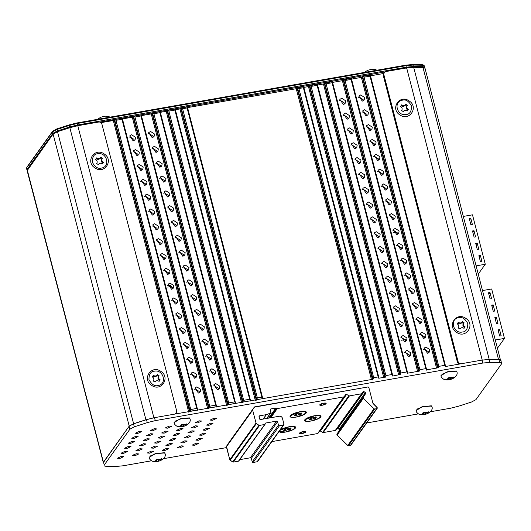 <?xml version="1.0" encoding="UTF-8"?>
<svg xmlns="http://www.w3.org/2000/svg" width="531" height="531" viewBox="0 0 531 531"><rect width="100%" height="100%" fill="white"/><g stroke="black" fill="none" stroke-linecap="round" stroke-linejoin="round"><path stroke-width="0.8" d="M370.492 75.807L383.442 73.55M197.154 410.483L197.605 409.713L196.742 408.458L190.755 409.501L189.673 411.784L114.245 120.132L113.315 120.51L188.744 412.162M216.124 407.184L216.575 406.414L215.712 405.16L209.718 406.202L208.637 408.485L133.208 116.833L132.279 117.212L207.707 408.863M235.087 403.885L235.538 403.115L234.675 401.867L228.688 402.903L227.6 405.186L152.178 113.534L151.249 113.913L226.677 405.571M250.061 401.283L250.513 400.513L249.65 399.259L243.663 400.301L242.574 402.584L167.146 110.933L166.223 111.311L241.645 402.969M262.646 398.662L261.876 397.135L257.382 397.918L256.3 400.201L180.872 108.55L179.943 108.928L255.371 400.58M437.531 367.91L362.295 77.008L361.365 77.393L436.548 368.083M362.295 77.008L362.799 76.444L364.02 77.201L370.007 76.159L370.339 75.203L445.662 366.589L444.799 365.341L438.805 366.377L438.175 367.89L362.653 76.51M100.996 122.648L113.315 120.51M114.245 120.132L114.749 119.568L115.97 120.318L121.957 119.276L122.283 118.32L197.605 409.713L122.236 118.267M122.303 118.951L132.279 117.212M133.208 116.833L133.712 116.269L134.934 117.019L140.921 115.977L141.253 115.021L216.575 406.414L141.2 114.968M141.266 115.652L151.249 113.913M152.178 113.534L152.676 112.97L153.897 113.727L159.891 112.685L160.163 111.669L235.538 403.115L160.163 111.669M160.229 112.353L166.223 111.311M167.146 110.933L167.65 110.368L168.871 111.118L174.865 110.083L175.19 109.127L250.513 400.513L175.137 109.067M175.203 109.751L179.943 108.928M180.872 108.55L181.376 107.985L182.598 108.736L187.091 107.952L187.416 106.996L262.739 398.389L187.363 106.943M187.43 107.627L296.238 88.71L371.448 379.532M372.589 379.984L297.161 88.332L296.238 88.71M297.161 88.332L297.665 87.768L298.887 88.518L303.38 87.741L303.659 86.726L379.028 378.172L303.659 86.726M303.725 87.409L308.465 86.586L383.667 377.382M384.65 377.209L309.394 86.208L308.465 86.586M309.394 86.208L309.898 85.644L311.113 86.394L317.107 85.352L317.432 84.396L392.741 375.596L391.891 374.534L385.904 375.576L385.174 377.362M317.445 85.026L323.439 83.984L398.635 374.747M399.617 374.574L324.368 83.606L323.439 83.984M324.368 83.606L324.866 83.042L326.087 83.792L332.081 82.75L332.406 81.794L407.728 373.187L406.865 371.932L400.878 372.974L400.241 374.488L324.72 83.102M332.419 82.424L342.402 80.685L417.592 371.415M418.574 371.242L343.331 80.307L342.402 80.685M343.331 80.307L343.836 79.743L345.057 80.493L351.044 79.458L351.369 78.495L426.692 369.888L425.829 368.633L419.842 369.676L419.205 371.189L343.69 79.809M351.389 79.126L361.365 77.393M396.81 234.589L398.695 233.421L399.126 230.958L395.21 228.41L393.318 229.578L396.81 234.589M400.646 249.417L402.531 248.256L402.963 245.787L399.046 243.238L397.155 244.406L400.646 249.417M404.476 264.246L406.368 263.084L406.799 260.615L402.883 258.066L400.991 259.234L404.476 264.246M408.312 279.08L410.204 277.912L410.636 275.45L406.713 272.901L404.828 274.062L408.312 279.08M412.149 293.909L414.041 292.74L414.472 290.278L410.549 287.729L408.664 288.897L412.149 293.909M415.985 308.737L417.87 307.575L418.302 305.106L414.386 302.557L412.494 303.725L415.985 308.737M419.822 323.565L421.707 322.403L422.138 319.934L418.222 317.385L416.331 318.554L419.822 323.565M423.652 338.4L425.543 337.231L425.975 334.762L422.059 332.22L420.167 333.382L423.652 338.4M427.488 353.228L429.38 352.06L429.811 349.597L425.889 347.048L424.003 348.217L427.488 353.228M362.288 101.122L364.18 99.954L364.611 97.492L360.695 94.943L358.803 96.104L362.288 101.122M366.125 115.95L368.016 114.782L368.448 112.32L364.525 109.771L362.64 110.939L366.125 115.95M369.961 130.779L371.853 129.617L372.284 127.148L368.361 124.599L366.476 125.767L369.961 130.779M373.797 145.607L375.682 144.445L376.114 141.976L372.198 139.434L370.306 140.596L373.797 145.607M377.634 160.442L379.519 159.273L379.95 156.811L376.034 154.262L374.143 155.424L377.634 160.442M381.464 175.27L383.355 174.102L383.787 171.639L379.871 169.09L377.979 170.259L381.464 175.27M385.3 190.098L387.192 188.936L387.623 186.467L383.701 183.918L381.816 185.087L385.3 190.098M389.137 204.926L391.028 203.765L391.46 201.295L387.537 198.747L385.652 199.915L389.137 204.926M392.973 219.761L394.858 218.593L395.29 216.13L391.374 213.581L389.488 214.743L392.973 219.761M426.599 370.16L351.323 78.442M377.84 237.888L379.731 236.72L380.163 234.251L376.247 231.708L374.355 232.87L377.84 237.888M343.325 104.415L345.216 103.253L345.648 100.784L341.725 98.235L339.84 99.403L343.325 104.415M381.676 252.716L383.568 251.548L383.999 249.085L380.077 246.537L378.191 247.705L381.676 252.716M385.513 267.544L387.404 266.376L387.836 263.914L383.913 261.365L382.028 262.533L385.513 267.544M389.349 282.373L391.234 281.211L391.666 278.742L387.749 276.193L385.858 277.361L389.349 282.373M393.186 297.207L395.071 296.039L395.502 293.57L391.586 291.028L389.694 292.189L393.186 297.207M397.015 312.036L398.907 310.867L399.339 308.405L395.422 305.856L393.531 307.024L397.015 312.036M400.852 326.864L402.744 325.695L403.175 323.233L399.252 320.684L397.367 321.852L400.852 326.864M404.688 341.692L406.58 340.53L407.012 338.061L403.089 335.512L401.204 336.681L404.688 341.692M408.525 356.527L410.41 355.358L410.841 352.889L406.925 350.347L405.04 351.509L408.525 356.527M347.161 119.249L349.046 118.081L349.478 115.612L345.562 113.07L343.67 114.231L347.161 119.249M350.998 134.077L352.883 132.909L353.314 130.447L349.398 127.898L347.506 129.066L350.998 134.077M354.827 148.906L356.719 147.737L357.151 145.275L353.234 142.726L351.343 143.894L354.827 148.906M358.664 163.734L360.556 162.572L360.987 160.103L357.064 157.554L355.179 158.723L358.664 163.734M362.5 178.569L364.392 177.4L364.824 174.931L360.901 172.389L359.016 173.551L362.5 178.569M366.337 193.397L368.222 192.229L368.653 189.766L364.737 187.217L362.852 188.386L366.337 193.397M370.173 208.225L372.058 207.057L372.49 204.594L368.574 202.045L366.682 203.214L370.173 208.225M374.01 223.053L375.895 221.892L376.326 219.422L372.41 216.874L370.519 218.042L374.01 223.053M407.635 373.452L332.353 81.741M392.661 376.061L400.235 374.468M378.935 378.444L378.165 376.924L373.678 377.7L372.948 379.486M181.25 250.108L179.365 251.269L182.85 256.287L184.742 255.119L185.173 252.65L181.25 250.108M173.584 220.445L171.692 221.613L175.184 226.624L177.069 225.456L177.5 222.993L173.584 220.445M165.911 190.788L164.026 191.95L167.511 196.968L169.396 195.8L169.834 193.33L165.911 190.788M158.245 161.125L156.353 162.294L159.838 167.305L161.729 166.137L162.161 163.674L158.245 161.125M215.772 383.574L213.88 384.743L217.371 389.754L219.257 388.586L219.688 386.123L215.772 383.574M208.099 353.911L206.214 355.08L209.699 360.091L211.584 358.929L212.015 356.46L208.099 353.911M200.433 324.255L198.541 325.423L202.026 330.435L203.917 329.266L204.349 326.804L200.433 324.255M192.76 294.592L190.868 295.76L194.359 300.772L196.244 299.61L196.676 297.141L192.76 294.592M150.572 131.469L148.68 132.631L152.171 137.648L154.056 136.48L154.488 134.011L150.572 131.469M185.087 264.936L183.202 266.104L186.686 271.115L188.578 269.947L189.009 267.485L185.087 264.936M188.923 279.764L187.031 280.932L190.523 285.943L192.408 284.775L192.839 282.313L188.923 279.764M196.596 309.427L194.704 310.589L198.189 315.606L200.081 314.438L200.512 311.969L196.596 309.427M204.262 339.083L202.377 340.252L205.862 345.263L207.754 344.095L208.185 341.632L204.262 339.083M211.935 368.746L210.044 369.908L213.535 374.926L215.42 373.758L215.851 371.288L211.935 368.746M154.408 146.297L152.516 147.465L156.001 152.477L157.893 151.308L158.324 148.846L154.408 146.297M162.074 175.953L160.189 177.122L163.674 182.133L165.566 180.971L165.997 178.502L162.074 175.953M169.747 205.616L167.856 206.785L171.347 211.796L173.232 210.628L173.664 208.165L169.747 205.616M177.42 235.273L175.529 236.441L179.013 241.452L180.905 240.291L181.336 237.822L177.42 235.273M162.287 253.4L160.395 254.568L163.887 259.579L165.772 258.418L166.203 255.949L162.287 253.4M154.614 223.743L152.729 224.912L156.214 229.923L158.105 228.755L158.537 226.292L154.614 223.743M146.948 194.08L145.056 195.249L148.547 200.26L150.432 199.098L150.864 196.629L146.948 194.08M139.275 164.424L137.39 165.592L140.874 170.604L142.759 169.435L143.197 166.973L139.275 164.424M131.608 134.761L129.717 135.929L133.201 140.941L135.093 139.779L135.524 137.31L131.608 134.761M192.972 372.039L191.08 373.207L194.565 378.218L196.457 377.056L196.888 374.587L192.972 372.039M185.299 342.382L183.407 343.55L186.899 348.562L188.784 347.393L189.215 344.931L185.299 342.382M177.626 312.719L175.741 313.887L179.226 318.899L181.117 317.737L181.549 315.268L177.626 312.719M169.96 283.063L168.068 284.231L171.553 289.242L173.445 288.074L173.876 285.612L169.96 283.063M166.123 268.235L164.232 269.396L167.723 274.414L169.608 273.246L170.039 270.777L166.123 268.235M173.796 297.891L171.905 299.059L175.389 304.071L177.281 302.902L177.712 300.44L173.796 297.891M181.463 327.554L179.578 328.716L183.062 333.733L184.947 332.565L185.379 330.096L181.463 327.554M189.136 357.21L187.244 358.379L190.735 363.39L192.62 362.222L193.052 359.759L189.136 357.21M196.802 386.873L194.917 388.035L198.402 393.053L200.293 391.885L200.725 389.415L196.802 386.873M135.438 149.596L133.553 150.758L137.038 155.775L138.93 154.607L139.361 152.138L135.438 149.596M143.111 179.252L141.219 180.421L144.711 185.432L146.596 184.264L147.027 181.801L143.111 179.252M150.784 208.915L148.892 210.077L152.377 215.095L154.269 213.927L154.7 211.457L150.784 208.915M158.45 238.572L156.565 239.74L160.05 244.751L161.942 243.583L162.373 241.12L158.45 238.572M178.867 252.49L179.763 252.192L183.68 254.734L183.746 255.982M156.068 240.961L156.964 240.656L160.88 243.205L160.946 244.452M152.231 226.126L153.127 225.828L157.043 228.376L157.11 229.618M148.395 211.298L149.291 210.999L153.207 213.542L153.273 214.79M144.558 196.47L145.454 196.165L149.37 198.713L149.437 199.961M140.728 181.642L141.618 181.336L145.54 183.885L145.6 185.133M136.892 166.807L137.781 166.508L141.704 169.057L141.77 170.298M133.055 151.979L133.951 151.68L137.868 154.222L137.934 155.47M129.219 137.151L130.115 136.845L134.031 139.394L134.097 140.642M213.382 385.957L214.278 385.659L218.195 388.207L218.261 389.449M209.553 371.129L210.442 370.83L214.365 373.373L214.424 374.62M205.716 356.301L206.605 355.996L210.528 358.544L210.595 359.792M201.88 341.473L202.776 341.167L206.692 343.716L206.758 344.964M198.043 326.638L198.939 326.339L202.855 328.888L202.922 330.129M194.207 311.81L195.103 311.511L199.019 314.053L199.085 315.301M190.377 296.982L191.266 296.676L195.189 299.225L195.249 300.473M186.54 282.153L187.43 281.848L191.352 284.397L191.412 285.645M163.74 270.618L164.63 270.319L168.553 272.861L168.612 274.109M373.857 234.091L374.753 233.793L378.669 236.335L378.736 237.583M392.827 230.793L393.717 230.494L397.639 233.043L397.699 234.284M339.342 100.624L340.238 100.319L344.154 102.868L344.221 104.116M377.694 248.92L378.59 248.621L382.506 251.17L382.572 252.411M396.657 245.627L397.553 245.322L401.469 247.871L401.536 249.119M381.53 263.754L382.42 263.449L386.342 265.998L386.409 267.246M400.493 260.455L401.39 260.15L405.306 262.699L405.372 263.947M385.367 278.583L386.256 278.277L390.179 280.826L390.239 282.074M404.33 275.284L405.226 274.985L409.142 277.527L409.209 278.775M389.196 293.411L390.093 293.112L394.009 295.654L394.075 296.902M408.166 290.112L409.056 289.813L412.979 292.362L413.045 293.603M393.033 308.239L393.929 307.94L397.845 310.489L397.911 311.73M412.003 304.947L412.892 304.641L416.815 307.19L416.875 308.438M396.869 323.074L397.765 322.768L401.682 325.317L401.748 326.565M415.833 319.775L416.729 319.47L420.645 322.018L420.711 323.266M400.706 337.902L401.602 337.597L405.518 340.145L405.584 341.393M419.669 334.603L420.565 334.304L424.481 336.846L424.548 338.094M404.542 352.73L405.432 352.431L409.355 354.973L409.414 356.221M423.506 349.431L424.402 349.132L428.318 351.681L428.384 352.923M358.306 97.326L359.202 97.027L363.118 99.576L363.184 100.817M343.179 115.453L344.068 115.154L347.991 117.696L348.051 118.944M362.142 112.16L363.038 111.855L366.954 114.404L367.021 115.645M347.008 130.281L347.905 129.982L351.821 132.531L351.887 133.772M365.978 126.989L366.875 126.683L370.791 129.232L370.857 130.48M350.845 145.116L351.741 144.81L355.657 147.359L355.724 148.607M369.815 141.817L370.704 141.511L374.627 144.06L374.687 145.308M354.681 159.944L355.578 159.639L359.494 162.187L359.56 163.435M373.645 156.645L374.541 156.346L378.457 158.895L378.523 160.136M358.518 174.772L359.414 174.473L363.33 177.015L363.396 178.263M377.481 171.48L378.377 171.174L382.293 173.723L382.36 174.965M362.354 189.6L363.244 189.301L367.167 191.85L367.233 193.092M381.318 186.308L382.214 186.003L386.13 188.551L386.196 189.799M366.191 204.435L367.08 204.13L371.003 206.678L371.063 207.926M385.154 201.136L386.05 200.831L389.966 203.38L390.033 204.627M388.991 215.964L389.88 215.666L393.803 218.208L393.869 219.456M370.021 219.263L370.917 218.958L374.833 221.507L374.899 222.755M182.704 267.319L183.6 267.02L187.516 269.569L187.582 270.81M148.189 133.852L149.078 133.553L153.001 136.095L153.061 137.343M167.57 285.446L168.466 285.147L172.383 287.696L172.449 288.937M171.407 300.28L172.303 299.975L176.219 302.524L176.285 303.772M175.243 315.109L176.139 314.803L180.055 317.352L180.122 318.6M179.08 329.937L179.969 329.638L183.892 332.18L183.958 333.428M182.916 344.765L183.806 344.466L187.728 347.015L187.788 348.256M186.746 359.6L187.642 359.295L191.558 361.843L191.625 363.091M190.583 374.428L191.479 374.123L195.395 376.671L195.461 377.919M194.419 389.256L195.315 388.957L199.231 391.5L199.298 392.748M152.019 148.68L152.915 148.381L156.831 150.93L156.897 152.171M155.855 163.515L156.751 163.209L160.667 165.758L160.734 167.006M159.692 178.343L160.588 178.038L164.504 180.586L164.57 181.834M163.528 193.171L164.418 192.872L168.34 195.415L168.407 196.662M167.365 207.999L168.254 207.701L172.177 210.249L172.236 211.491M171.194 222.834L172.09 222.529L176.007 225.078L176.073 226.325M175.031 237.662L175.927 237.357L179.843 239.906L179.909 241.154M159.904 255.789L160.793 255.484L164.716 258.033L164.776 259.281M309.752 85.703L385.267 377.09M297.519 87.834L373.041 379.214M181.23 108.045L256.752 399.431M167.504 110.435L243.025 401.814M152.53 113.037L228.051 404.416M133.566 116.335L209.088 407.715M114.603 119.628L190.118 411.014M175.788 413.988L176.73 411.173L101.906 124.068C101.361 122.601 100.313 121.924 98.766 122.03L77.791 125.721L69.833 127.706L57.507 131.695L53.1 134.051L27.134 170.677L103.432 463.005M176.385 413.151L174.878 414.08L153.904 417.771L145.945 419.755L133.62 423.745L129.212 426.101L103.246 462.727M158.046 385.519C167.477 384.271 163.535 369.151 154.309 371.189C150.784 371.381 148.999 374.196 148.945 379.625C151.7 384.563 154.733 386.528 158.046 385.519M101.381 168.088C110.813 166.84 106.87 151.72 97.644 153.758C94.12 153.95 92.328 156.764 92.281 162.194C95.036 167.132 98.069 169.097 101.381 168.088M406.169 114.51C409.693 114.318 411.492 111.51 411.552 106.081C408.81 101.142 405.777 99.171 402.458 100.173C393.026 101.401 396.936 116.521 406.169 114.51M458.711 317.677C449.279 318.905 453.189 334.026 462.421 332.014C465.946 331.822 467.738 329.014 467.804 323.585C465.056 318.646 462.03 316.675 458.711 317.677M385.679 71.579L406.666 67.935L482.221 360.078L461.233 363.728C459.687 363.835 458.645 363.151 458.1 361.691L383.82 74.486L384.165 72.515L385.679 71.579M407.682 109.572L407.184 110.601M406.666 67.935L413.669 67.304L423.008 67.51C424.714 67.576 425.324 67.995 424.833 68.771M458.744 364.18L457.503 362.52L383.229 75.322L384.165 72.515M500.388 360.914C500.879 360.144 500.268 359.726 498.563 359.653L489.224 359.447L482.221 360.078M461.957 322.324L463.331 323.618M77.612 125.973L77.599 124.977L69.641 126.962L69.276 124.891L69.249 125.482L56.93 129.471L56.956 128.88L69.276 124.891L76.842 123.006L405.638 65.207L406.009 65.698L413.012 65.054L412.501 64.543L421.833 64.729C423.061 64.702 423.897 65.101 424.329 65.924L424.747 67.875M171.639 286.302L167.783 287.125M167.537 285.93L170.458 285.419M397.201 232.06L393.166 232.757M401.283 340.245L405.299 339.548M405.591 340.51L404.748 341.685M134.821 455.817L138.77 453.939L136.314 453.733L132.451 455.319L134.821 455.817M151.481 460.795L122.933 465.813L115.917 466.457L106.087 466.258C104.395 466.191 103.784 465.773 104.262 464.997L103.492 462.036L129.126 426.22L133.527 423.871L146.523 419.656L154.501 417.665L373.034 379.247M379.028 378.198L385.267 377.096M407.735 373.154L419.191 371.136M426.698 369.815L438.148 367.804M445.662 366.483L482.214 360.058M103.492 462.036L104.262 464.997L129.896 429.187L134.303 426.831L147.293 422.623L155.271 420.632L482.878 363.045L489.894 362.394L499.724 362.6L498.954 359.633C500.653 359.699 501.257 360.118 500.773 360.888M214.079 418.202L210.13 420.074L212.586 420.286L216.529 418.408L214.079 418.202M203.34 433.203L199.39 435.081L201.846 435.287L205.789 433.415L203.34 433.203M210.495 423.2L206.552 425.079L209.008 425.285L212.951 423.413L210.495 423.2M206.917 428.205L202.975 430.077L205.424 430.289L209.367 428.411L206.917 428.205M199.756 438.208L195.813 440.08L198.269 440.292L202.211 438.414L199.756 438.208M196.178 443.206L192.235 445.084L194.685 445.29L198.634 443.418L196.178 443.206M128.509 446.359L124.566 448.237L127.015 448.443L130.965 446.564L128.509 446.359M139.248 431.351L135.305 433.23L137.755 433.435L141.697 431.564L139.248 431.351M135.671 436.356L131.721 438.234L134.177 438.44L138.12 436.562L135.671 436.356M132.086 441.354L128.144 443.232L130.599 443.438L134.542 441.566L132.086 441.354M199.112 420.831L195.169 422.709L197.618 422.915L201.561 421.037L199.112 420.831M169.177 426.094L165.234 427.966L167.69 428.178L171.632 426.3L169.177 426.094M154.216 428.723L150.266 430.601L152.722 430.807L156.665 428.929L154.216 428.723M188.372 435.838L184.43 437.71L186.879 437.922L190.821 436.044L188.372 435.838M195.534 425.835L191.585 427.707L194.041 427.92L197.983 426.041L195.534 425.835M191.95 430.833L188.007 432.712L190.463 432.918L194.406 431.046L191.95 430.833M173.405 438.467L169.462 440.345L171.911 440.551L175.861 438.672L173.405 438.467M180.567 428.464L176.624 430.336L179.073 430.548L183.016 428.67L180.567 428.464M176.989 433.462L173.04 435.34L175.495 435.546L179.438 433.674L176.989 433.462M158.437 441.095L154.494 442.973L156.95 443.179L160.893 441.307L158.437 441.095M165.599 431.092L161.656 432.971L164.106 433.177L168.055 431.305L165.599 431.092M162.021 436.097L158.079 437.969L160.528 438.181L164.471 436.303L162.021 436.097M143.476 443.73L139.527 445.602L141.983 445.814L145.925 443.936L143.476 443.73M150.631 433.727L146.689 435.599L149.145 435.812L153.087 433.933L150.631 433.727M147.054 438.725L143.111 440.604L145.56 440.81L149.51 438.938L147.054 438.725M124.931 451.363L120.982 453.235L123.438 453.447L127.38 451.569L124.931 451.363M121.347 456.361L117.404 458.24L119.86 458.445L123.803 456.574L121.347 456.361M184.795 440.836L180.845 442.715L183.301 442.92L187.244 441.049L184.795 440.836M181.21 445.841L177.268 447.713L179.724 447.925L183.666 446.047L181.21 445.841M169.827 443.471L165.884 445.343L168.334 445.555L172.276 443.677L169.827 443.471M166.249 448.469L162.3 450.348L164.756 450.553L168.699 448.675L166.249 448.469M154.86 446.1L150.917 447.972L153.366 448.184L157.315 446.305L154.86 446.1M151.282 451.098L147.339 452.976L149.788 453.182L153.731 451.31L151.282 451.098M139.892 448.728L135.949 450.607L138.405 450.812L142.348 448.941L139.892 448.728M499.724 362.6C501.417 362.666 502.027 363.085 501.549 363.854L475.915 399.67L471.508 402.02L458.518 406.235L450.54 408.226L430.409 411.764M418.368 413.881L366.735 422.955M320.485 431.086L319.476 431.265M226.604 447.587L163.521 458.678M500.939 360.317L501.549 363.854M314.71 415.707L304.767 419.855L306.553 421.355L310.894 421.037A8.463 2.197 -14.6 0 1 304.767 419.855A8.463 2.197 -14.6 0 1 314.71 415.707L320.538 415.746L318.905 418.415L310.894 421.037A8.463 2.197 -14.6 0 0 318.905 418.415A8.463 2.197 -14.6 0 0 320.538 415.746A8.463 2.197 -14.6 0 0 314.71 415.707M301.913 433.588L299.464 433.376L303.407 431.504L305.856 431.71L301.913 433.588A3.305 0.856 165.4 0 0 305.856 431.71A3.305 0.856 165.4 0 0 303.407 431.504A3.305 0.856 165.4 0 0 299.464 433.376A3.305 0.856 165.4 0 0 301.913 433.588M322.198 405.246L319.748 405.034L323.691 403.162L326.14 403.368L322.198 405.246A3.305 0.856 165.4 0 0 326.147 403.368A3.305 0.856 165.4 0 0 323.691 403.162A3.305 0.856 165.4 0 0 319.748 405.034A3.305 0.856 165.4 0 0 322.198 405.246M285.572 432.048L279.299 431.179A8.463 2.197 -14.6 0 0 285.572 432.048L293.577 429.426L295.216 426.751A8.463 2.197 -14.6 0 1 293.583 429.426A8.463 2.197 -14.6 0 1 285.572 432.048M279.89 430.356L289.388 426.712L295.216 426.751A8.463 2.197 -14.6 0 0 289.388 426.712A8.463 2.197 -14.6 0 0 279.89 430.356M296.311 417.047L291.287 417.266L290.185 415.859L300.128 411.711L305.956 411.751L304.316 414.419L296.311 417.047A8.463 2.197 -14.6 0 1 290.185 415.859A8.463 2.197 -14.6 0 1 300.128 411.711A8.463 2.197 -14.6 0 1 305.956 411.751A8.463 2.197 -14.6 0 1 304.316 414.419A8.463 2.197 -14.6 0 1 296.311 417.047M343.829 396.889L277.288 408.585A0.796 0.73 -144.4 0 1 276.545 408.326L277.288 408.585L270.73 417.744L277.288 408.585L343.829 396.889L317.578 433.568L271.839 441.606L317.578 433.568L343.829 396.889A0.796 0.73 -144.4 0 0 344.28 396.604A0.796 0.73 -144.4 0 1 344.28 396.604L318.029 433.283A0.796 0.73 -144.4 0 1 317.578 433.568L318.049 433.256L317.578 433.568M254.734 406.865L367.91 386.966A0.796 0.73 -144.4 0 1 368.853 387.577L367.91 386.966L254.263 407.171A0.796 0.73 -144.4 0 1 254.734 406.865L228.011 443.85A0.796 0.73 -144.4 0 1 228.031 443.823L254.283 407.144L228.031 443.823M368.853 387.577L372.935 403.241L377.037 407.43A0.796 0.73 -144.4 0 1 377.256 407.808L373.16 403.62A0.796 0.73 35.6 0 1 372.935 403.241L368.853 387.577M351.004 444.487L377.256 407.808A0.796 0.73 -144.4 0 1 376.698 408.678L377.256 407.808M336.773 428.544L337.829 428.358L339.163 429.221L365.414 392.542A0.796 0.73 35.6 0 1 365.686 393.59L337.006 434.092A0.796 0.73 -144.4 0 0 337.139 435.035L363.39 398.356L374.016 408.79L363.39 398.356L337.139 435.035L347.765 445.469L374.016 408.79L347.765 445.469A0.796 0.73 -144.4 0 0 348.482 445.701L374.733 409.023L376.698 408.678L374.733 409.023A0.796 0.73 -144.4 0 1 374.016 408.79L374.733 409.023L348.482 445.701L350.453 445.356L347.765 445.469L337.139 435.035L337.006 434.092L339.435 430.269L363.257 397.414L363.39 398.356A0.796 0.73 -144.4 0 1 363.257 397.414L365.773 393.026L364.08 391.679L363.025 391.865L362.009 393.464A0.796 0.73 -144.4 0 1 361.538 393.776L349.438 395.9A0.796 0.73 -144.4 0 1 348.847 395.774L349.438 395.9L323.187 432.579L322.596 432.453L320.399 431.033L322.596 432.453L348.847 395.774L346.65 394.354L345.595 394.54L344.3 396.577L345.615 394.506A0.796 0.73 35.6 0 0 345.595 394.54M337.092 428.278A0.796 0.73 35.6 0 1 337.829 428.358L364.08 391.679L337.829 428.358L339.521 429.705A0.796 0.73 35.6 0 0 339.163 429.221L365.414 392.542L364.08 391.679A0.796 0.73 35.6 0 0 363.045 391.838L362.009 393.464M270.292 409.733L270.863 408.936A0.796 0.73 35.6 0 0 270.306 409.813L270.863 408.936L275.801 408.067A0.796 0.73 35.6 0 1 276.545 408.326L269.668 417.93L276.545 408.326L275.801 408.067L270.863 408.936L270.306 409.813L270.949 412.268A0.796 0.73 -144.4 0 1 270.518 413.111L270.949 412.268L270.518 413.111L266.409 414.618A0.796 0.73 -144.4 0 1 266.283 414.651L263.223 419.065L266.409 414.618L270.518 413.111L266.695 418.455L270.518 413.111M259.042 416.623L259.613 415.826L266.283 414.651L263.11 419.085L266.283 414.651L259.613 415.826L259.055 416.696L259.639 418.919L260.582 419.53L279.286 416.244A2.642 2.436 -144.4 0 1 282.426 418.275C281.888 416.802 280.839 416.125 279.286 416.244L260.582 419.53A0.796 0.73 35.6 0 1 259.639 418.919L259.055 416.696L259.613 415.826A0.796 0.73 35.6 0 0 259.055 416.696M283.972 424.203L282.426 418.275L283.972 424.203A0.796 0.73 -144.4 0 1 283.415 425.079L283.972 424.203L283.415 425.079L279.425 425.776A0.796 0.73 -144.4 0 1 278.483 425.172L279.425 425.776L253.174 462.455L257.163 461.758L253.174 462.455L252.232 461.851L251.329 458.386L252.232 461.851L278.483 425.172L277.58 421.707L276.638 421.103L265.414 423.074L265.108 423.904A0.531 0.485 -144.4 0 1 264.737 424.481L265.108 423.904L264.737 424.481L259.559 425.397A0.796 0.73 -144.4 0 1 258.975 425.271L259.559 425.397L233.308 462.076L238.485 461.16L233.308 462.076L230.135 460.271L232.724 461.95L258.975 425.271L256.387 423.592A0.796 0.73 -144.4 0 1 256.035 423.107L256.387 423.592L230.135 460.271L229.784 459.786L226.485 446.252L252.65 410.131A0.796 0.73 -144.4 0 1 252.736 409.574L228.011 443.85M257.721 460.881L283.415 425.079L279.425 425.776L253.174 462.455A0.796 0.73 -144.4 0 1 252.232 461.851L278.483 425.172L277.58 421.707A0.796 0.73 35.6 0 0 276.638 421.103L265.414 423.074L265.108 423.904M238.857 460.583L264.737 424.481L259.559 425.397L233.308 462.076A0.796 0.73 -144.4 0 1 232.724 461.95L258.975 425.271L256.387 423.592L230.135 460.271A0.796 0.73 -144.4 0 1 229.784 459.786L256.035 423.107L252.65 410.131L226.398 446.81A0.796 0.73 -144.4 0 1 226.485 446.252L254.263 407.171M339.521 429.705L339.435 430.269A0.796 0.73 35.6 0 0 339.521 429.705M335.758 430.143A0.796 0.73 -144.4 0 1 335.287 430.455L323.187 432.579A0.796 0.73 -144.4 0 1 322.596 432.453L348.847 395.774L346.65 394.354A0.796 0.73 35.6 0 0 345.615 394.506M319.343 431.218L320.399 431.033A0.796 0.73 35.6 0 0 319.708 430.933M239.74 459.654L250.386 457.782L276.638 421.103L250.386 457.782L251.329 458.386A0.796 0.73 35.6 0 0 250.386 457.782L239.162 459.753M94.989 167.929C104.474 174.812 114.158 159.911 104.103 153.897C94.611 147.021 84.933 161.922 94.989 167.929M96.503 163.827L96.834 163.19C97.505 161.862 97.213 160.694 95.952 159.692L95.62 159.473L96.662 157.873L96.994 158.092C98.414 158.849 99.589 158.656 100.525 157.501L100.724 157.189L102.456 158.331L102.257 158.643C101.58 159.97 101.872 161.132 103.133 162.134L103.465 162.36L102.43 163.96L102.091 163.74C100.678 162.977 99.496 163.176 98.56 164.331L98.361 164.637L96.629 163.495L96.947 162.99L96.615 163.628M100.724 157.189L100.286 158.006L101.833 159.028L102.456 158.331M100.525 157.501L100.286 158.006M100.087 158.318C99.151 159.466 97.969 159.665 96.556 158.902L96.994 158.092M96.662 157.873L96.217 158.683L96.556 158.902M95.68 159.512L96.217 158.683M103.465 162.36L102.304 163.88M103.133 162.134L102.51 162.831L102.841 163.05M102.51 162.831C101.248 161.822 100.956 160.661 101.627 159.333L102.257 158.643M399.936 114.922C409.428 121.798 419.105 106.897 409.049 100.89C399.558 94.014 389.88 108.915 399.936 114.922M401.456 110.82L401.781 110.176C402.458 108.848 402.166 107.687 400.905 106.685L400.573 106.465L401.609 104.859L401.947 105.078C403.361 105.842 404.542 105.642 405.478 104.494L405.677 104.182L407.41 105.324L407.204 105.629C406.534 106.957 406.826 108.125 408.087 109.127L408.419 109.346L407.377 110.952L407.045 110.727C405.624 109.97 404.449 110.163 403.514 111.318L403.314 111.629L401.582 110.488L401.901 109.977L401.569 110.621M403.799 110.966L402.996 111.835M405.677 104.182L405.239 104.999L406.779 106.014L407.41 105.324M405.478 104.494L405.239 104.999M405.034 105.304C404.098 106.459 402.923 106.651 401.502 105.895L401.947 105.078M401.609 104.859L401.17 105.676L401.502 105.895M400.633 106.505L401.17 105.676M403.208 111.563L403.799 110.959M408.419 109.346L407.257 110.866M408.087 109.127L407.456 109.817L407.795 110.036M407.456 109.817C406.202 108.815 405.903 107.647 406.58 106.326L407.204 105.629M151.654 385.36C161.145 392.243 170.823 377.342 160.767 371.328C151.275 364.452 141.598 379.353 151.654 385.36M153.167 381.258L153.499 380.621C154.169 379.293 153.877 378.125 152.616 377.123L152.284 376.904L153.326 375.304L153.658 375.523C155.079 376.28 156.253 376.087 157.189 374.932L157.388 374.627L159.121 375.762L158.922 376.074C158.245 377.402 158.537 378.563 159.798 379.572L160.13 379.791L159.094 381.391L158.756 381.172C157.342 380.408 156.16 380.608 155.225 381.762L155.025 382.068L153.293 380.926L153.612 380.422L153.286 381.059M157.388 374.627L156.95 375.437L158.497 376.459L159.121 375.762M157.189 374.932L156.95 375.437M156.751 375.749C155.815 376.897 154.634 377.096 153.22 376.333L153.658 375.523M153.326 375.304L152.882 376.114L153.22 376.333M152.344 376.944L152.882 376.114M160.13 379.791L158.968 381.311M159.798 379.572L159.174 380.262L159.506 380.481M159.174 380.262C157.913 379.253 157.621 378.092 158.298 376.764L158.922 376.074M456.6 332.353C466.092 339.229 475.769 324.328 465.714 318.321C456.222 311.445 446.544 326.346 456.6 332.353M458.12 328.251L458.445 327.607C459.123 326.28 458.83 325.118 457.569 324.116L457.237 323.897L458.273 322.29L458.611 322.509C460.025 323.273 461.207 323.074 462.143 321.925L462.342 321.613L464.074 322.755L463.868 323.067C463.198 324.388 463.49 325.556 464.751 326.558L465.083 326.777L464.041 328.384L463.709 328.158C462.289 327.401 461.114 327.594 460.178 328.749L459.979 329.061L458.246 327.919L458.565 327.408L458.233 328.052M462.342 321.613L461.904 322.43L463.444 323.445L464.074 322.755M462.143 321.925L461.904 322.43M461.698 322.735C460.762 323.89 459.587 324.089 458.167 323.326L458.611 322.509M458.273 322.29L457.835 323.107L458.167 323.326M457.297 323.937L457.835 323.107M465.083 326.777L464.459 327.468L464.121 327.249C462.866 326.246 462.574 325.085 463.244 323.757L463.868 323.067M464.751 326.558L464.121 327.249M452.485 377.375L453.328 376.99L454.025 377.329L452.565 377.919L451.828 378.557L452.372 378.749L450.553 379.386L446.843 379.824L446.146 379.492L447.653 379.054L448.39 378.417L447.799 378.065L449.618 377.435L450.208 377.787L452.485 377.375L449.969 377.674M448.317 377.906L448.469 378.503L448.264 377.926M446.724 379.366L446.843 379.824M440.936 375.736L447.109 371.813L456.242 370.963L456.773 371.607M450.129 377.747L450.553 379.386M451.536 377.687L451.828 378.557M185.598 424.289L186.441 423.911L187.138 424.242L184.934 425.477L185.485 425.67L183.666 426.3L179.956 426.738L179.259 426.406L180.766 425.968L181.502 425.331L180.912 424.979L182.73 424.349L183.321 424.7L185.598 424.289L183.082 424.588M181.429 424.82L181.582 425.417L181.37 424.84M179.836 426.28L179.956 426.738M174.042 422.649L180.221 418.733L189.355 417.877L189.879 418.521M183.241 424.661L183.666 426.3M184.649 424.608L184.934 425.477M427.548 412.215L428.391 411.837L429.088 412.169L426.884 413.403L427.435 413.596L425.616 414.233L421.906 414.671L421.209 414.339L422.716 413.901L423.453 413.264L422.862 412.912L424.681 412.282L425.271 412.627L427.548 412.215L425.032 412.514M423.38 412.753L423.532 413.344L423.32 412.766M421.787 414.213L421.906 414.671M416.012 410.709C416.185 411.923 417.147 413.078 418.906 414.173C425.477 416.583 434.099 411.034 431.876 406.573L431.371 406.056L423.101 406.66L417.452 408.943L416.012 410.709L422.172 406.66L431.305 405.81L431.829 406.454M425.192 412.594L425.616 414.233M426.599 412.534L426.884 413.403M160.654 459.136L161.504 458.751L162.201 459.089L160.734 459.68L159.997 460.317L160.548 460.51L158.729 461.147L155.019 461.585L154.315 461.253L155.822 460.815L156.559 460.178L155.975 459.826L157.793 459.196L158.384 459.547L160.654 459.136L158.145 459.434M156.486 459.667L156.645 460.264L156.433 459.687M154.899 461.127L155.019 461.585M149.105 457.496L155.284 453.574L164.418 452.724L164.942 453.368M158.298 459.507L158.729 461.147M159.712 459.448L159.997 460.317M465.262 223.903L464.592 221.301M477.183 243.072L478.783 249.251L477.283 249.51L475.69 243.331L477.183 243.072L476.035 244.678M470.984 246.019L471.654 248.614M474.183 258.378L474.853 260.973M480.382 255.424L481.982 261.604L480.482 261.869L478.882 255.69L480.382 255.424L479.234 257.031M467.791 233.66L468.461 236.255M472.49 230.972L473.991 230.713L475.59 236.892L474.09 237.151L472.49 230.972M469.298 218.613L470.791 218.354L472.391 224.533L470.891 224.792L469.298 218.613M476.115 265.852L485.274 264.265L472.49 214.829L463.331 216.422M472.842 232.319L473.991 230.713M469.643 219.96L470.791 218.354M478.245 274.082L485.274 264.265M484.438 298.05L483.768 295.448M496.359 317.219L497.959 323.399L496.465 323.658L494.865 317.478L496.359 317.219L495.211 318.826M490.159 320.166L490.83 322.762M493.359 332.525L494.029 335.121M499.558 329.578L501.158 335.758L499.658 336.017L498.058 329.837L499.558 329.578L498.41 331.185M486.967 307.807L487.637 310.409M491.666 305.119L493.166 304.86L494.766 311.04L493.266 311.299L491.666 305.119M488.474 292.76L489.967 292.501L491.567 298.681L490.073 298.94L488.474 292.76M495.29 340.006L504.45 338.413L491.666 288.977L482.506 290.57M492.018 306.467L493.166 304.86M488.819 294.108L489.967 292.501M497.421 348.236L504.45 338.413M229.784 459.786L226.398 446.81L252.65 410.131L256.035 423.107L229.784 459.786M238.791 460.974L265.042 424.296L238.791 460.974A0.531 0.485 -144.4 0 1 238.485 461.16L264.737 424.481M265.414 423.074L265.035 423.605L265.414 423.074A0.531 0.485 35.6 0 0 265.042 423.658M257.615 461.479L283.866 424.8L257.615 461.479A0.796 0.73 -144.4 0 1 257.163 461.758L283.415 425.079M270.306 409.813L270.949 412.268M318.049 433.256A0.796 0.73 -144.4 0 1 318.029 433.283L344.28 396.604M335.287 430.455L323.187 432.579L349.438 395.9L361.538 393.776L335.287 430.455L361.538 393.776M350.905 445.078L377.156 408.399L350.905 445.078A0.796 0.73 -144.4 0 1 350.453 445.356L376.698 408.678M290.291 415.707A8.197 2.131 165.4 0 0 290.225 416.198A8.197 2.131 165.4 0 0 290.271 416.317M304.874 411.565A8.197 2.131 165.4 0 0 295.694 412.906A8.197 2.131 165.4 0 0 290.284 416.443A8.197 2.131 165.4 0 0 291.565 417.187A8.197 2.131 165.4 0 0 300.745 415.846A8.197 2.131 165.4 0 0 306.148 412.308A8.197 2.131 165.4 0 0 304.874 411.565M306.102 412.189A8.197 2.131 165.4 0 0 306.088 412.063A8.197 2.131 165.4 0 0 305.79 411.671M300.486 413.098L300.639 413.676L301.973 413.111L300.904 412.919L299.577 413.483A1.321 0.345 165.4 0 1 297.798 413.808L296.929 413.649L295.296 414.339L296.165 414.499L296.046 414.027M300.639 413.676A1.321 0.345 165.4 0 0 300.061 414.134A1.321 0.345 165.4 0 0 300.267 414.253L301.137 414.412L299.511 415.103L298.641 414.943A1.321 0.345 165.4 0 0 296.862 415.269L296.49 413.835M296.198 413.961L296.371 414.618A1.321 0.345 165.4 0 1 295.794 415.076L294.466 415.64L295.535 415.833L296.862 415.269M299.126 413.642L299.511 415.103M295.382 415.255L295.535 415.833M279.479 430.933A8.197 2.131 165.4 0 0 279.485 431.205A8.197 2.131 165.4 0 0 279.532 431.325M294.134 426.572A8.197 2.131 165.4 0 0 284.955 427.913A8.197 2.131 165.4 0 0 279.545 431.451A8.197 2.131 165.4 0 0 280.826 432.194A8.197 2.131 165.4 0 0 290.006 430.853A8.197 2.131 165.4 0 0 295.409 427.316A8.197 2.131 165.4 0 0 294.134 426.572M295.362 427.196A8.197 2.131 165.4 0 0 295.349 427.07A8.197 2.131 165.4 0 0 295.05 426.672M289.753 428.099L289.899 428.683L291.234 428.119L290.165 427.926L288.837 428.49A1.321 0.345 165.4 0 1 287.059 428.816L286.189 428.656L284.556 429.347L285.426 429.506L285.306 429.028M289.899 428.683A1.321 0.345 165.4 0 0 289.322 429.141A1.321 0.345 165.4 0 0 289.528 429.26L290.404 429.42L288.771 430.11L287.902 429.951A1.321 0.345 165.4 0 0 286.123 430.276L285.751 428.842M285.466 428.962L285.632 429.625A1.321 0.345 165.4 0 1 285.054 430.083L283.727 430.648L284.795 430.84L286.123 430.276M288.386 428.643L288.771 430.11M284.643 430.263L284.795 430.84M304.874 419.702A8.197 2.131 165.4 0 0 304.807 420.194A8.197 2.131 165.4 0 0 304.854 420.313M319.456 415.561A8.197 2.131 165.4 0 0 310.277 416.901A8.197 2.131 165.4 0 0 304.874 420.439A8.197 2.131 165.4 0 0 306.148 421.183A8.197 2.131 165.4 0 0 315.328 419.842A8.197 2.131 165.4 0 0 320.737 416.304A8.197 2.131 165.4 0 0 319.456 415.561M320.691 416.185A8.197 2.131 165.4 0 0 320.671 416.058A8.197 2.131 165.4 0 0 320.372 415.667M315.075 417.087L315.228 417.671L316.556 417.107L315.487 416.915L314.16 417.479A1.321 0.345 165.4 0 1 312.381 417.804L311.511 417.645L309.885 418.335L310.754 418.494L310.628 418.023M315.228 417.671A1.321 0.345 165.4 0 0 314.651 418.129A1.321 0.345 165.4 0 0 314.856 418.249L315.726 418.408L314.093 419.098L313.224 418.939A1.321 0.345 165.4 0 0 311.445 419.264L311.073 417.831M310.788 417.957L310.96 418.614A1.321 0.345 165.4 0 1 310.383 419.072L309.049 419.636L310.117 419.829L311.445 419.264M313.715 417.638L314.093 419.098M309.965 419.251L310.117 419.829M190.025 411.279L197.512 409.978M208.995 407.987L216.482 406.686M227.958 404.688L235.445 403.387M242.932 402.086L250.42 400.786M256.659 399.697L260.489 399.033M445.662 366.589L370.286 75.143M444.799 365.341L370.007 76.159M438.805 366.377L364.02 77.201M425.829 368.633L351.044 79.458M345.057 80.493L419.842 369.676M406.865 371.932L332.081 82.75M298.887 88.518L373.678 377.7M261.876 397.135L187.091 107.952M153.897 113.727L228.688 402.903M215.712 405.16L140.921 115.977M134.934 117.019L209.718 406.202M196.742 408.458L121.957 119.276M115.97 120.318L190.755 409.501M400.878 372.974L326.087 83.792M303.38 87.741L378.165 376.924M257.382 397.918L182.598 108.736M159.891 112.685L234.675 401.867M392.754 375.789L317.385 84.343M391.891 374.534L317.107 85.352M311.113 86.394L385.904 375.576M249.65 399.259L174.865 110.083M168.871 111.118L243.663 400.301M153.904 417.771L77.791 125.721M53.1 134.051L129.212 426.101M103.406 462.156L27.293 170.106M69.833 127.706L145.945 419.755M133.62 423.745L57.507 131.695M383.82 74.486L383.229 75.322M458.1 361.691L457.503 362.52M413.669 67.304L489.224 359.447M423.008 67.51L498.563 359.653M99.828 122.064L384.69 71.99M413.065 67.556L413.397 66.534L413.012 65.054L422.344 65.24L421.833 64.729M405.638 65.207L406.009 65.698L77.214 123.497L76.842 123.006L77.214 123.497L69.249 125.482M57.726 131.847L56.956 128.88M53.073 130.951L27.273 167.006M28.043 169.973L27.101 169.362L52.908 133.308L53.85 133.918M77.214 123.497L77.599 124.977L406.394 67.178L413.397 66.534L422.729 66.72L422.391 67.742M406.009 65.698L406.407 68.174M56.93 129.471L52.523 131.827L52.908 133.308L57.315 130.958L69.641 126.962L70.052 127.858M424.169 66.494C424.647 65.725 424.037 65.306 422.344 65.24L422.729 66.72C424.428 66.787 425.032 67.205 424.554 67.981M412.501 64.543L405.691 65.167L76.895 122.966L69.229 124.878L56.903 128.867L52.622 131.237L26.822 167.285L26.557 168.453L27.154 170.365M489.117 359.434L489.894 362.394M482.878 363.045L482.108 360.078M154.501 417.665L155.271 420.632M147.293 422.623L146.523 419.656M133.527 423.871L134.303 426.831M129.896 429.187L129.126 426.22M275.801 408.067L268.606 418.116L275.801 408.067M251.329 458.386L277.58 421.707L251.329 458.386M320.399 431.033L346.65 394.354L320.399 431.033M365.686 393.59L339.435 430.269L365.686 393.59M456.308 371.209L448.045 371.813L442.389 374.096L440.949 375.862C441.122 377.083 442.084 378.238 443.843 379.326C450.414 381.736 459.036 376.187 456.819 371.727L456.308 371.209M447.036 379.267L448.151 378.304M453.182 377.707L452.06 378.669M450.242 379.307L447.733 379.605M448.197 378.809L448.35 379.386M450.009 379.194L449.558 377.461M452.565 377.919L452.425 377.395M189.421 418.129L181.151 418.727L175.502 421.017L174.062 422.776C174.234 423.997 175.197 425.152 176.956 426.24C183.527 428.65 192.149 423.101 189.925 418.64L189.421 418.129M180.142 426.187L181.263 425.218M186.295 424.621L185.173 425.59M183.354 426.22L180.845 426.519M181.31 425.729L181.463 426.307M183.115 426.108L182.664 424.375M185.677 424.84L185.538 424.309M422.092 414.114L423.214 413.151M428.245 412.554L427.123 413.516M425.304 414.153L422.795 414.445M423.26 413.656L423.413 414.233M425.065 414.034L424.614 412.302M427.628 412.766L427.488 412.235M164.477 452.97L156.214 453.574L150.558 455.857L149.125 457.622C149.291 458.844 150.253 459.992 152.012 461.087C158.59 463.497 167.212 457.948 164.988 453.487L164.477 452.97M155.205 461.027L156.326 460.065M161.358 459.468L160.236 460.43M158.417 461.067L155.902 461.366M156.373 460.569L156.519 461.147M158.178 460.954L157.727 459.222M160.734 459.68L160.601 459.156M298.342 413.808L298.641 414.943M287.603 428.809L287.902 429.951M312.925 417.804L313.224 418.939M343.783 79.743L351.27 78.435M324.813 83.035L332.3 81.734M309.845 85.637L317.332 84.336M297.612 87.768L303.606 86.726M181.323 107.979L187.317 106.937M167.597 110.368L175.084 109.067M152.629 112.97L160.11 111.669M133.659 116.262L141.146 114.961M114.696 119.561L122.183 118.26M362.746 76.444L370.233 75.143M424.999 68.2L500.554 360.343M26.557 168.453L26.942 169.933M335.738 430.17L361.989 393.491L335.738 430.17M266.861 418.428L270.843 412.866L266.861 418.428M364.419 72.422L367.532 70.358L371.853 69.242L375.085 69.402L376.904 70.231M97.531 119.336L100.644 117.271L104.965 116.156L108.198 116.316L110.01 117.145M299.862 413.364L300.061 414.134M289.123 428.364L289.322 429.141M314.445 417.353L314.651 418.129"/></g></svg>
